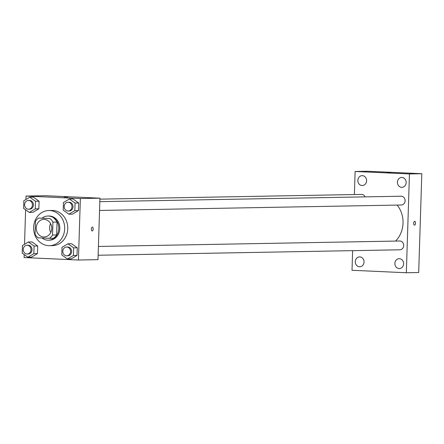 <?xml version="1.0" encoding="UTF-8"?>
<svg xmlns="http://www.w3.org/2000/svg" width="444" height="444" viewBox="0 0 444 444"><rect width="100%" height="100%" fill="white"/><g stroke="black" fill="none" stroke-linecap="round" stroke-linejoin="round"><path stroke-width="0.67" d="M50.771 232.517A8.791 7.764 89 0 1 50.61 223.615M44.278 219.403A8.791 7.764 89 0 1 51.765 228.294A8.791 7.764 89 0 1 44.156 236.974A8.791 7.764 89 0 1 36.236 228.327A8.791 7.764 89 0 1 43.839 219.397A8.791 7.764 89 0 1 44.278 219.403M35.47 221.351L35.065 234.232A11.805 10.428 89 0 0 37.995 237.806L49.384 238.323A11.805 10.428 89 0 0 52.525 235.026L52.93 222.139A11.805 10.428 89 0 0 50 218.565L38.617 218.048A11.805 10.428 89 0 0 35.47 221.351M52.525 235.026L56.649 234.948L57.054 222.067L52.93 222.139M50 218.565L38.617 218.048M54.124 218.487A11.805 10.428 89 0 1 57.054 222.067M56.649 234.948A11.805 10.428 89 0 1 53.502 238.25L49.384 238.323M42.008 237.99A12.088 10.678 -91 0 0 48.335 240.198A12.088 10.678 -91 0 0 58.791 228.593A12.088 10.678 -91 0 0 47.902 216.028A12.088 10.678 -91 0 0 42.252 217.982M47.902 216.028L48.929 216.012A12.088 10.678 89 0 1 49.528 216.017A12.088 10.678 89 0 1 59.818 228.577A12.088 10.678 89 0 1 49.367 240.176L48.335 240.198M49.7 210.528A17.582 15.529 89 0 1 64.68 228.305A17.582 15.529 89 0 1 49.467 245.671A17.582 15.529 89 0 1 33.622 228.371A17.582 15.529 89 0 1 48.829 210.517A17.582 15.529 89 0 1 49.7 210.528M48.829 210.517L51.92 210.462A17.582 15.529 89 0 1 52.792 210.473A17.582 15.529 89 0 1 67.766 228.249A17.582 15.529 89 0 1 52.553 245.615L49.467 245.671M67.482 259.002L71.084 258.935L77.023 255.4L77.262 247.791L71.562 243.723L67.96 243.789L62.016 247.33L61.777 254.934L67.482 259.002L73.421 255.461L73.66 247.857L67.96 243.789M27.9 257.209L31.507 257.143L37.446 253.602L37.685 245.998L31.985 241.93L28.377 241.997L22.439 245.538L22.2 253.141L27.9 257.209L33.838 253.668L34.083 246.065L28.377 241.997M24.204 254.573L24.109 257.548L78.433 260.012L80.364 198.529L26.041 196.065L25.935 199.5M25.613 209.779L24.525 244.294M68.887 214.208L72.494 214.147L78.433 210.606L78.671 202.997L72.971 198.934L69.364 198.995L63.425 202.536L63.187 210.145L68.887 214.208L74.825 210.672L75.064 203.063L69.364 198.995M29.31 212.415L32.912 212.349L38.85 208.813L39.094 201.204L33.389 197.136L29.787 197.203L23.848 200.744L23.61 208.347L29.31 212.415L35.248 208.874L35.487 201.271L29.787 197.203M78.433 260.012L97.996 259.657L99.933 198.174L80.364 198.529M92.33 227.117A1.92 0.899 -87.4 0 1 92.358 227.117A1.92 0.899 -87.4 0 1 93.168 229.076A1.92 0.899 -87.4 0 1 92.186 230.958A1.92 0.899 -87.4 0 1 91.37 229.026A1.92 0.899 -87.4 0 1 92.33 227.117M99.933 198.174L45.604 195.715L26.041 196.065M64.152 197.008L67.999 197.125M92.358 227.117A1.92 0.899 -87.4 0 1 93.168 229.076A1.92 0.899 -87.4 0 1 92.18 230.958M397.158 205.084A25.275 22.322 89 0 1 395.549 241.086M365.112 196.87A4.396 3.885 -91 0 0 361.566 194.422L99.9 199.145M98.413 246.448L399.733 241.009A4.396 3.885 89 0 1 399.95 241.014A4.396 3.885 89 0 1 403.696 245.46A4.396 3.885 89 0 1 399.894 249.8L98.135 255.245M99.822 201.654L401.143 196.22A4.396 3.885 89 0 1 401.359 196.22A4.396 3.885 89 0 1 405.106 200.666A4.396 3.885 89 0 1 401.298 205.006L99.545 210.45M352.63 250.655L352.014 270.285L406.338 272.749L409.446 173.937L355.117 171.478L354.395 194.555M399.395 258.686A4.951 4.373 -91 0 0 399.15 258.68A4.951 4.373 -91 0 0 394.871 263.708A4.951 4.373 -91 0 0 399.328 268.576A4.951 4.373 -91 0 0 403.613 263.692A4.951 4.373 -91 0 0 399.395 258.686M401.948 177.445A4.951 4.373 -91 0 0 401.703 177.439A4.951 4.373 -91 0 0 397.424 182.467A4.951 4.373 -91 0 0 401.881 187.335A4.951 4.373 -91 0 0 406.166 182.445A4.951 4.373 -91 0 0 401.948 177.445M362.371 175.646A4.951 4.373 -91 0 0 362.126 175.646A4.951 4.373 -91 0 0 357.842 180.675A4.951 4.373 -91 0 0 362.304 185.542A4.951 4.373 -91 0 0 366.589 180.653A4.951 4.373 -91 0 0 362.371 175.646M359.818 256.893A4.951 4.373 -91 0 0 359.573 256.887A4.951 4.373 -91 0 0 355.289 261.916A4.951 4.373 -91 0 0 359.751 266.783A4.951 4.373 -91 0 0 364.036 261.893A4.951 4.373 -91 0 0 359.818 256.893M409.446 173.937L421.8 173.715L418.698 272.522L406.338 272.749M421.8 173.715L367.477 171.251L355.117 171.478M387.051 172.527L390.898 172.649M414.668 221.301A1.92 0.899 -87.4 0 1 415.484 223.204A1.92 0.899 -87.4 0 1 414.496 225.141A1.92 0.899 -87.4 0 1 413.686 223.182A1.92 0.899 -87.4 0 1 414.668 221.301A1.92 0.899 -87.4 0 1 415.484 223.204A1.92 0.899 -87.4 0 1 414.496 225.141M28.438 200.433L29.471 200.416A4.396 3.885 89 0 1 29.687 200.416A4.396 3.885 89 0 1 33.428 204.862A4.396 3.885 89 0 1 29.626 209.202L28.599 209.224A4.396 3.885 89 0 1 24.636 204.9A4.396 3.885 89 0 1 28.438 200.433A4.396 3.885 89 0 1 28.655 200.438A4.396 3.885 89 0 1 32.401 204.878A4.396 3.885 89 0 1 28.599 209.224M32.912 212.349L38.85 208.813L35.248 208.874M38.85 208.813L39.094 201.204L35.487 201.271M39.094 201.204L33.389 197.136M27.029 245.227L28.061 245.21A4.396 3.885 89 0 1 28.277 245.21A4.396 3.885 89 0 1 32.024 249.656A4.396 3.885 89 0 1 28.222 253.996L27.189 254.012A4.396 3.885 89 0 1 23.227 249.689A4.396 3.885 89 0 1 27.029 245.227A4.396 3.885 89 0 1 27.251 245.227A4.396 3.885 89 0 1 30.991 249.672A4.396 3.885 89 0 1 27.189 254.012M31.507 257.143L37.446 253.602L33.838 253.668M37.446 253.602L37.685 245.998L34.083 246.065M37.685 245.998L31.985 241.93M68.015 202.225L69.048 202.209A4.396 3.885 89 0 1 69.264 202.214A4.396 3.885 89 0 1 73.01 206.654A4.396 3.885 89 0 1 69.209 211L68.176 211.017A4.396 3.885 89 0 1 64.214 206.693A4.396 3.885 89 0 1 68.015 202.225A4.396 3.885 89 0 1 68.237 202.231A4.396 3.885 89 0 1 71.978 206.676A4.396 3.885 89 0 1 68.176 211.017M72.494 214.147L78.433 210.606L74.825 210.672M78.433 210.606L78.671 202.997L75.064 203.063M78.671 202.997L72.971 198.934M66.611 247.019L67.638 247.003A4.396 3.885 89 0 1 67.854 247.003A4.396 3.885 89 0 1 71.601 251.448A4.396 3.885 89 0 1 67.799 255.788L66.767 255.811A4.396 3.885 89 0 1 62.809 251.487A4.396 3.885 89 0 1 66.611 247.019A4.396 3.885 89 0 1 66.828 247.025A4.396 3.885 89 0 1 70.574 251.471A4.396 3.885 89 0 1 66.767 255.811M71.084 258.935L77.023 255.4L73.421 255.461M77.023 255.4L77.262 247.791L73.66 247.857M77.262 247.791L71.562 243.723"/></g></svg>
